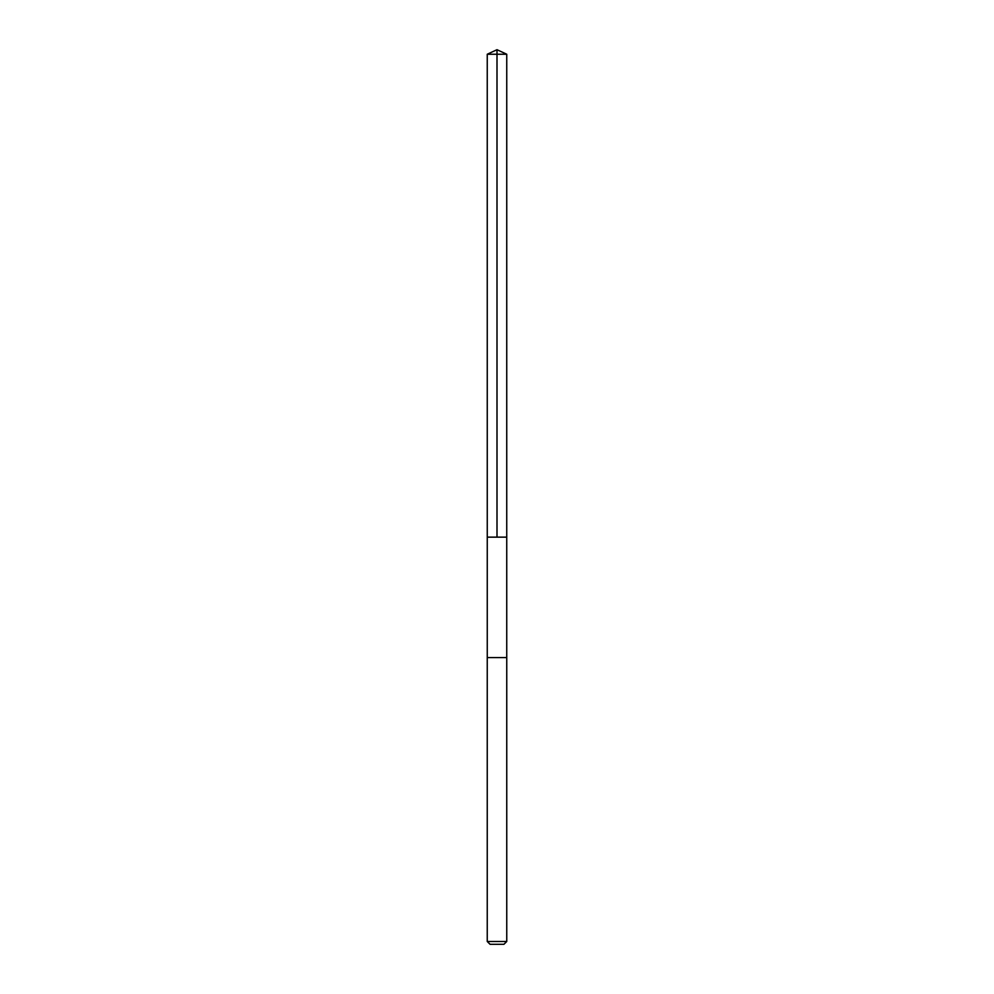 <?xml version="1.0" encoding="UTF-8"?>
<svg xmlns="http://www.w3.org/2000/svg" width="994" height="994" viewBox="0 0 994 994"><rect width="100%" height="100%" fill="white"/><g stroke="black" fill="none" stroke-linecap="round" stroke-linejoin="round"><path stroke-width="1.49" d="M487.259 537.145L506.741 537.145L506.754 54.248L487.246 54.248L487.259 537.145L506.741 537.145L506.741 657.568L487.259 657.568L487.259 537.145M505.772 657.568L487.246 657.568L487.246 941.492L506.754 941.492L506.754 657.568L505.772 657.568M506.754 941.492L503.933 944.3L490.067 944.3L487.246 941.492M497 537.145L497 49.7L487.246 54.248M497 49.7L506.754 54.248"/></g></svg>
